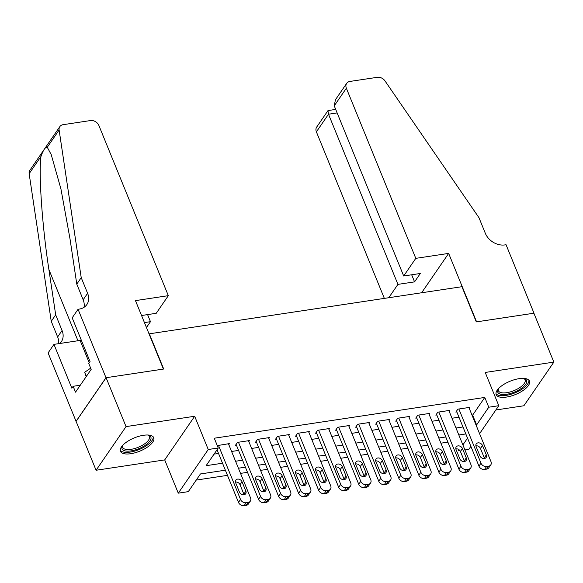 <?xml version="1.0" encoding="UTF-8"?>
<svg xmlns="http://www.w3.org/2000/svg" width="583" height="583" viewBox="0 0 583 583"><rect width="100%" height="100%" fill="white"/><g stroke="black" fill="none" stroke-linecap="round" stroke-linejoin="round"><path stroke-width="0.87" d="M130.796 453.705A17.971 7.178 157.8 0 0 147.63 446.964A17.971 7.178 157.8 0 0 153.752 437.709A17.971 7.178 157.8 0 0 143.433 435.297A17.971 7.178 157.8 0 0 126.591 442.045A17.971 7.178 157.8 0 0 120.47 451.293A17.971 7.178 157.8 0 0 130.796 453.705M506.496 397.067A17.971 7.178 157.8 0 0 523.337 390.319A17.971 7.178 157.8 0 0 529.451 381.071A17.971 7.178 157.8 0 0 519.132 378.659A17.971 7.178 157.8 0 0 502.291 385.399A17.971 7.178 157.8 0 0 496.177 394.655A17.971 7.178 157.8 0 0 506.496 397.067M225.366 470.19L200.443 473.95L188.294 491.644L178.274 493.16L208.248 449.508L218.261 447.992L206.112 465.693L222.517 463.215M78.056 309.274L105.997 377.726L163.4 369.068L135.467 300.617L168.327 295.668L98.891 125.513A6.909 5.415 34.5 0 0 90.489 120.557L63.132 124.675A6.909 5.415 34.5 0 0 59.83 126.635A6.909 5.415 34.5 0 0 59.116 130.016L81.219 277.654L87.603 293.3A16.127 12.637 -145.5 0 1 86.867 304.545A16.127 12.637 -145.5 0 1 79.164 309.107L78.056 309.274L72.19 317.83L90.066 361.635L88.769 363.522L91.167 369.389L75.528 392.162L73.137 386.296L71.84 388.183L53.964 344.371L48.09 352.926L96.078 470.255L164.705 459.907L178.274 493.16M495.849 409.987L523.884 405.761L553.85 362.109L485.224 372.457L498.793 405.702L479.576 433.686M470.882 446.352L468.819 449.355L464.935 449.938M459.98 450.688L458.799 450.863L459.389 450.01M458.107 449.172L458.799 450.863M196.245 480.071L227.472 475.356M240.531 473.389L247.513 472.339M260.572 470.372L267.546 469.315M280.612 467.347L287.587 466.298M300.646 464.33L307.627 463.274M320.686 461.306L327.661 460.257M340.72 458.289L347.701 457.232M360.76 455.265L367.735 454.215M380.801 452.248L387.775 451.191M400.834 449.223L407.816 448.174M420.875 446.206L427.849 445.15M440.908 443.182L447.89 442.133M76.125 421.363L106.091 377.711L126.045 426.603L96.078 470.255M106.091 377.711L163.699 369.024L149.335 333.819L461.925 286.698L476.289 321.896L533.897 313.217L553.85 362.109M228.769 444.567L229.44 443.597L217.284 445.601M248.81 441.55L249.48 440.573L237.456 442.388L235.43 445.339L236.428 445.186M268.85 438.525L269.514 437.556L257.489 439.371L255.471 442.315L256.469 442.169M288.884 435.508L289.554 434.532L277.53 436.346L275.504 439.298L276.51 439.145M308.924 432.484L309.588 431.515L297.57 433.329L295.545 436.273L296.543 436.128M328.958 429.467L329.628 428.49L317.604 430.305L315.578 433.256L316.584 433.103M348.998 426.443L349.662 425.473L337.644 427.288L335.619 430.232L336.617 430.086M369.039 423.426L369.702 422.449L357.678 424.264L355.652 427.215L356.658 427.062M389.072 420.401L389.743 419.432L377.718 421.239L375.692 424.191L376.698 424.038M409.113 417.384L409.776 416.408L397.752 418.222L395.733 421.174L396.731 421.021M429.146 414.36L429.817 413.391L417.792 415.198L415.766 418.149L416.772 417.996M449.187 411.343L449.85 410.366L437.833 412.181L435.807 415.132L436.805 414.979M472.041 415.22L472.631 415.132L484.779 397.431L214.274 438.212L218.261 447.992M214.063 454.113L218.53 453.443M231.589 451.468L238.564 450.419M251.623 448.451L258.604 447.394M271.663 445.427L278.645 444.377M291.704 442.41L298.678 441.353M311.737 439.385L318.719 438.336M331.778 436.368L338.752 435.312M351.811 433.344L358.793 432.295M371.852 430.327L378.826 429.27M391.893 427.303L398.867 426.253M411.926 424.286L418.907 423.229M431.967 421.261L438.941 420.212M452 418.244L458.981 417.188M469.22 408.319L469.891 407.349L457.866 409.157L455.84 412.108L456.846 411.955M164.705 459.907L194.678 416.255L126.045 426.603M194.678 416.255L208.248 449.508M484.779 397.431L488.773 407.211L498.793 405.702M465.817 433.941L458.843 434.991M445.776 436.966L438.802 438.015M425.743 439.983L418.762 441.04M405.702 443.007L398.728 444.057M385.669 446.024L378.688 447.081M365.628 449.048L358.654 450.098M345.588 452.065L338.614 453.122M325.554 455.09L318.573 456.139M305.514 458.107L298.54 459.164M285.481 461.131L278.499 462.181M265.44 464.148L258.466 465.205M245.407 467.172L238.425 468.222M462.887 444.916L467.53 438.146M476.034 425L476.624 424.912L488.773 407.211M235.576 461.248L242.557 460.198M255.616 458.231L262.598 457.174M275.657 455.206L282.631 454.157M295.69 452.189L302.672 451.133M315.731 449.165L322.705 448.116M335.764 446.148L342.746 445.091M355.805 443.124L362.779 442.074M375.846 440.099L382.82 439.05M395.879 437.082L402.86 436.033M415.919 434.058L422.894 433.009M435.953 431.041L442.934 429.992M455.993 428.017L462.968 426.967M472.631 415.132L476.624 424.912M468.892 407.495L490.995 461.67A4.606 3.615 34.5 0 1 490.791 464.884A4.606 3.615 34.5 0 1 488.583 466.189L486.579 466.487A4.606 3.615 34.5 0 1 480.975 463.179L458.872 409.011M456.511 411.139L478.956 466.13L480.975 463.179M486.317 454.9A3.687 2.886 -145.5 0 1 486.156 457.473A3.687 2.886 -145.5 0 1 482.913 458.427A3.687 2.886 -145.5 0 1 479.911 455.87L476.078 446.483A3.687 2.886 -145.5 0 1 476.245 443.911A3.687 2.886 -145.5 0 1 479.481 442.956A3.687 2.886 -145.5 0 1 482.491 445.514L486.317 454.9L484.298 457.852A3.687 2.886 -145.5 0 1 484.488 458.5M475.881 445.835A3.687 2.886 -145.5 0 1 480.465 448.465L484.298 457.852M490.791 464.884L488.765 467.836A4.606 3.615 -145.5 0 1 486.557 469.14L484.553 469.439A4.606 3.615 -145.5 0 1 478.956 466.13M523.687 378.382A15.552 6.209 -22.2 0 1 524.117 378.505A15.552 6.209 -22.2 0 1 514.206 392.177A15.552 6.209 -22.2 0 1 498.195 389.08A15.552 6.209 -22.2 0 1 498.421 388.693M498.516 388.591A14.4 5.75 157.8 0 0 498.443 390.763A14.4 5.75 157.8 0 0 513.659 390.763A14.4 5.75 157.8 0 0 525.108 379.876A14.4 5.75 157.8 0 0 523.541 378.374M495.958 393.62A17.854 7.127 157.8 0 0 514.505 393.044A17.854 7.127 157.8 0 0 528.883 380.182M147.98 435.027A15.552 6.209 -22.2 0 1 148.41 435.144A15.552 6.209 -22.2 0 1 138.499 448.815A15.552 6.209 -22.2 0 1 122.488 445.725A15.552 6.209 -22.2 0 1 122.714 445.332M122.809 445.23A14.4 5.75 157.8 0 0 122.743 447.401A14.4 5.75 157.8 0 0 137.952 447.401A14.4 5.75 157.8 0 0 149.408 436.521A14.4 5.75 157.8 0 0 147.842 435.02M120.258 450.258A17.854 7.127 157.8 0 0 138.798 449.682A17.854 7.127 157.8 0 0 153.183 436.82M90.657 368.15L84.673 372.275L86.182 376.647M86.357 376.399L84.673 372.275M415.796 258.356L346.353 88.208L334.248 105.844L403.684 275.992L415.796 258.356L448.655 253.401L476.588 321.852L533.999 313.202L506.066 244.751L504.958 244.911A16.127 12.637 34.5 0 1 485.348 233.338L478.964 217.692L384.984 80.891A6.909 5.415 34.5 0 0 377.325 77.313L349.975 81.431A6.909 5.415 34.5 0 0 346.666 83.391A6.909 5.415 34.5 0 0 346.353 88.208M421.626 292.768L448.655 253.401M388.766 297.724L397.934 284.373L414.564 281.866L420.314 273.485L403.684 275.992M397.934 284.373L328.499 114.224L316.387 131.86A6.909 5.415 -145.5 0 1 316.7 127.043L327.945 110.668L328.499 114.224L337.134 112.92M384.35 298.394L316.387 131.86M414.564 281.866L411.678 274.79M335.67 109.327L327.945 110.668M346.666 83.391L335.429 99.766L334.248 105.844M144.431 322.588L150.472 321.678L147.579 314.609M150.472 321.678L146.45 327.529M81.219 277.654L76.781 284.118L70.004 238.848L60.945 188.972L51.217 154.604L47.267 147.28C45.394 146.872 43.31 149.918 40.999 156.412C38.485 173.187 42.216 226.627 48.906 269.579L55.684 314.849L62.068 330.495A16.127 12.637 -145.5 0 1 61.339 341.74A16.127 12.637 -145.5 0 1 59.801 343.496M55.684 314.849L51.246 321.313L57.63 336.952A16.127 12.637 -145.5 0 1 58.606 343.671M83.996 307.328A16.127 12.637 -145.5 0 0 83.165 299.764L76.781 284.118M40.999 156.412L29.15 173.676L51.246 321.313M105.997 377.726L76.023 421.378M168.327 295.668L156.222 313.304L141.545 315.512M81.328 340.232A25.922 10.348 -22.2 0 1 80.111 340.428L53.964 344.371M29.15 173.676A6.909 5.415 -145.5 0 1 29.864 170.287L59.83 126.635M80.301 385.217L73.137 386.296M448.852 410.519L470.962 464.695A4.606 3.615 34.5 0 1 470.751 467.909A4.606 3.615 34.5 0 1 468.55 469.206L466.546 469.512A4.606 3.615 34.5 0 1 460.942 466.203L438.831 412.028M436.47 414.156L458.916 469.155L460.942 466.203M466.283 457.925A3.687 2.886 -145.5 0 1 466.116 460.497A3.687 2.886 -145.5 0 1 462.88 461.445A3.687 2.886 -145.5 0 1 459.87 458.894L456.037 449.5A3.687 2.886 -145.5 0 1 456.205 446.935A3.687 2.886 -145.5 0 1 459.44 445.98A3.687 2.886 -145.5 0 1 462.45 448.538L466.283 457.925L464.257 460.876A3.687 2.886 -145.5 0 1 464.447 461.517M455.848 448.859A3.687 2.886 -145.5 0 1 460.424 451.482L464.257 460.876M470.751 467.909L468.725 470.853A4.606 3.615 -145.5 0 1 466.524 472.157L464.52 472.463A4.606 3.615 -145.5 0 1 458.916 469.155M428.811 413.536L450.921 467.712A4.606 3.615 34.5 0 1 450.71 470.926A4.606 3.615 34.5 0 1 448.509 472.23L446.505 472.529A4.606 3.615 34.5 0 1 440.901 469.228L418.798 415.052M416.437 417.18L438.875 472.172L440.901 469.228M446.243 460.942A3.687 2.886 -145.5 0 1 446.075 463.514A3.687 2.886 -145.5 0 1 442.84 464.469A3.687 2.886 -145.5 0 1 439.83 461.911L436.004 452.525A3.687 2.886 -145.5 0 1 436.171 449.952A3.687 2.886 -145.5 0 1 439.407 448.997A3.687 2.886 -145.5 0 1 442.417 451.555L446.243 460.942L444.217 463.893A3.687 2.886 -145.5 0 1 444.414 464.542M435.807 451.876A3.687 2.886 -145.5 0 1 440.391 454.507L444.217 463.893M450.71 470.926L448.691 473.877A4.606 3.615 -145.5 0 1 446.483 475.181L444.479 475.48A4.606 3.615 -145.5 0 1 438.875 472.172M408.778 416.561L430.881 470.736A4.606 3.615 34.5 0 1 430.677 473.95A4.606 3.615 34.5 0 1 428.476 475.247L426.472 475.553A4.606 3.615 34.5 0 1 420.868 472.245L398.757 418.069M396.396 420.197L418.842 475.196L420.868 472.245M426.209 463.966A3.687 2.886 -145.5 0 1 426.042 466.538A3.687 2.886 -145.5 0 1 422.806 467.486A3.687 2.886 -145.5 0 1 419.796 464.935L415.963 455.542A3.687 2.886 -145.5 0 1 416.131 452.976A3.687 2.886 -145.5 0 1 419.366 452.022A3.687 2.886 -145.5 0 1 422.376 454.58L426.209 463.966L424.184 466.917A3.687 2.886 -145.5 0 1 424.373 467.559M415.774 454.9A3.687 2.886 -145.5 0 1 420.35 457.531L424.184 466.917M430.677 473.95L428.651 476.894A4.606 3.615 -145.5 0 1 426.45 478.198L424.446 478.505A4.606 3.615 -145.5 0 1 418.842 475.196M388.737 419.578L410.847 473.753A4.606 3.615 34.5 0 1 410.636 476.967A4.606 3.615 34.5 0 1 408.435 478.271L406.431 478.57A4.606 3.615 34.5 0 1 400.827 475.269L378.717 421.094M376.363 423.222L398.801 478.213L400.827 475.269M406.169 466.99A3.687 2.886 -145.5 0 1 406.001 469.555A3.687 2.886 -145.5 0 1 402.766 470.51A3.687 2.886 -145.5 0 1 399.756 467.952L395.93 458.566A3.687 2.886 -145.5 0 1 396.09 455.993A3.687 2.886 -145.5 0 1 399.333 455.039A3.687 2.886 -145.5 0 1 402.336 457.597L406.169 466.99L404.143 469.934A3.687 2.886 -145.5 0 1 404.34 470.583M395.733 457.917A3.687 2.886 -145.5 0 1 400.317 460.548L404.143 469.934M410.636 476.967L408.61 479.918A4.606 3.615 -145.5 0 1 406.409 481.223L404.405 481.522A4.606 3.615 -145.5 0 1 398.801 478.213M368.704 422.602L390.807 476.777A4.606 3.615 34.5 0 1 390.603 479.991A4.606 3.615 34.5 0 1 388.395 481.296L386.391 481.594A4.606 3.615 34.5 0 1 380.786 478.286L358.683 424.111M356.322 426.239L378.768 481.237L380.786 478.286M386.135 470.007A3.687 2.886 -145.5 0 1 385.968 472.58A3.687 2.886 -145.5 0 1 382.725 473.534A3.687 2.886 -145.5 0 1 379.722 470.977L375.889 461.59A3.687 2.886 -145.5 0 1 376.057 459.018A3.687 2.886 -145.5 0 1 379.293 458.063A3.687 2.886 -145.5 0 1 382.302 460.621L386.135 470.007L384.11 472.959A3.687 2.886 -145.5 0 1 384.299 473.607M375.7 460.942A3.687 2.886 -145.5 0 1 380.276 463.572L384.11 472.959M390.603 479.991L388.577 482.935A4.606 3.615 -145.5 0 1 386.376 484.24L384.372 484.546A4.606 3.615 -145.5 0 1 378.768 481.237M348.663 425.626L370.773 479.794A4.606 3.615 34.5 0 1 370.562 483.008A4.606 3.615 34.5 0 1 368.361 484.313L366.357 484.611A4.606 3.615 34.5 0 1 360.753 481.31L338.643 427.135M336.282 429.263L358.727 484.254L360.753 481.31M366.095 473.032A3.687 2.886 -145.5 0 1 365.927 475.597A3.687 2.886 -145.5 0 1 362.692 476.551A3.687 2.886 -145.5 0 1 359.682 473.994L355.849 464.607A3.687 2.886 -145.5 0 1 356.016 462.035A3.687 2.886 -145.5 0 1 359.252 461.087A3.687 2.886 -145.5 0 1 362.262 463.638L366.095 473.032L364.069 475.976A3.687 2.886 -145.5 0 1 364.266 476.624M355.659 463.959A3.687 2.886 -145.5 0 1 360.236 466.589L364.069 475.976M370.562 483.008L368.536 485.96A4.606 3.615 -145.5 0 1 366.335 487.264L364.331 487.563A4.606 3.615 -145.5 0 1 358.727 484.254M328.623 428.643L350.733 482.819A4.606 3.615 34.5 0 1 350.521 486.033A4.606 3.615 34.5 0 1 348.321 487.337L346.317 487.636A4.606 3.615 34.5 0 1 340.712 484.327L318.609 430.152M316.248 432.28L338.687 487.279L340.712 484.327M346.054 476.049A3.687 2.886 -145.5 0 1 345.887 478.621A3.687 2.886 -145.5 0 1 342.651 479.576A3.687 2.886 -145.5 0 1 339.641 477.018L335.815 467.632A3.687 2.886 -145.5 0 1 335.983 465.059A3.687 2.886 -145.5 0 1 339.219 464.104A3.687 2.886 -145.5 0 1 342.228 466.662L346.054 476.049L344.028 479A3.687 2.886 -145.5 0 1 344.225 479.649M335.619 466.983A3.687 2.886 -145.5 0 1 340.202 469.614L344.028 479M350.521 486.033L348.503 488.977A4.606 3.615 -145.5 0 1 346.295 490.281L344.291 490.587A4.606 3.615 -145.5 0 1 338.687 487.279M308.589 431.668L330.699 485.836A4.606 3.615 34.5 0 1 330.488 489.05A4.606 3.615 34.5 0 1 328.287 490.354L326.283 490.66A4.606 3.615 34.5 0 1 320.679 487.352L298.569 433.176M296.208 435.304L318.653 490.296L320.679 487.352M326.021 479.073A3.687 2.886 -145.5 0 1 325.853 481.638A3.687 2.886 -145.5 0 1 322.618 482.593A3.687 2.886 -145.5 0 1 319.608 480.035L315.775 470.649A3.687 2.886 -145.5 0 1 315.942 468.076A3.687 2.886 -145.5 0 1 319.178 467.129A3.687 2.886 -145.5 0 1 322.188 469.679L326.021 479.073L323.995 482.017A3.687 2.886 -145.5 0 1 324.184 482.666M315.585 470A3.687 2.886 -145.5 0 1 320.162 472.631L323.995 482.017M330.488 489.05L328.462 492.001A4.606 3.615 -145.5 0 1 326.261 493.305L324.257 493.604A4.606 3.615 -145.5 0 1 318.653 490.296M288.549 434.685L310.659 488.86A4.606 3.615 34.5 0 1 310.447 492.074A4.606 3.615 34.5 0 1 308.247 493.378L306.243 493.677A4.606 3.615 34.5 0 1 300.639 490.369L278.528 436.193M276.174 438.329L298.613 493.32L300.639 490.369M305.98 482.09A3.687 2.886 -145.5 0 1 305.813 484.662A3.687 2.886 -145.5 0 1 302.577 485.617A3.687 2.886 -145.5 0 1 299.567 483.059L295.741 473.673A3.687 2.886 -145.5 0 1 295.909 471.1A3.687 2.886 -145.5 0 1 299.145 470.146A3.687 2.886 -145.5 0 1 302.154 472.704L305.98 482.09L303.954 485.041A3.687 2.886 -145.5 0 1 304.151 485.69M295.545 473.024A3.687 2.886 -145.5 0 1 300.128 475.655L303.954 485.041M310.447 492.074L308.422 495.018A4.606 3.615 -145.5 0 1 306.221 496.322L304.217 496.629A4.606 3.615 -145.5 0 1 298.613 493.32M268.515 437.709L290.618 491.877A4.606 3.615 34.5 0 1 290.414 495.091A4.606 3.615 34.5 0 1 288.206 496.395L286.209 496.701A4.606 3.615 34.5 0 1 280.605 493.393L258.495 439.218M256.134 441.346L278.579 496.337L280.605 493.393M285.947 485.114A3.687 2.886 -145.5 0 1 285.779 487.68A3.687 2.886 -145.5 0 1 282.544 488.634A3.687 2.886 -145.5 0 1 279.534 486.076L275.701 476.69A3.687 2.886 -145.5 0 1 275.868 474.125A3.687 2.886 -145.5 0 1 279.104 473.17A3.687 2.886 -145.5 0 1 282.114 475.721L285.947 485.114L283.921 488.058A3.687 2.886 -145.5 0 1 284.11 488.707M275.511 476.041A3.687 2.886 -145.5 0 1 280.088 478.672L283.921 488.058M290.414 495.091L288.388 498.042A4.606 3.615 -145.5 0 1 286.187 499.347L284.183 499.646A4.606 3.615 -145.5 0 1 278.579 496.337M248.475 440.726L270.585 494.901A4.606 3.615 34.5 0 1 270.374 498.115A4.606 3.615 34.5 0 1 268.173 499.42L266.169 499.718A4.606 3.615 34.5 0 1 260.565 496.41L238.454 442.235M236.093 444.37L258.539 499.361L260.565 496.41M265.906 488.131A3.687 2.886 -145.5 0 1 265.739 490.704A3.687 2.886 -145.5 0 1 262.503 491.658A3.687 2.886 -145.5 0 1 259.493 489.101L255.66 479.714A3.687 2.886 -145.5 0 1 255.828 477.142A3.687 2.886 -145.5 0 1 259.071 476.187A3.687 2.886 -145.5 0 1 262.073 478.745L265.906 488.131L263.88 491.083A3.687 2.886 -145.5 0 1 264.077 491.731M255.471 479.066A3.687 2.886 -145.5 0 1 260.047 481.696L263.88 491.083M270.374 498.115L268.348 501.067A4.606 3.615 -145.5 0 1 266.147 502.364L264.143 502.67A4.606 3.615 -145.5 0 1 258.539 499.361M228.434 443.75L250.544 497.926A4.606 3.615 34.5 0 1 250.34 501.132A4.606 3.615 34.5 0 1 248.132 502.437L246.128 502.743A4.606 3.615 34.5 0 1 240.524 499.434L218.421 445.259M217.036 449.785L238.505 502.386L240.524 499.434M245.866 491.156A3.687 2.886 -145.5 0 1 245.705 493.721A3.687 2.886 -145.5 0 1 242.462 494.675A3.687 2.886 -145.5 0 1 239.46 492.118L235.627 482.731A3.687 2.886 -145.5 0 1 235.794 480.166A3.687 2.886 -145.5 0 1 239.03 479.211A3.687 2.886 -145.5 0 1 242.04 481.769L245.866 491.156L243.847 494.1A3.687 2.886 -145.5 0 1 244.037 494.748M235.43 482.083A3.687 2.886 -145.5 0 1 240.014 484.713L243.847 494.1M250.34 501.132L248.314 504.084A4.606 3.615 -145.5 0 1 246.106 505.388L244.102 505.687A4.606 3.615 -145.5 0 1 238.505 502.386M486.557 469.14L488.583 466.189M484.553 469.439L486.579 466.487M482.491 445.514L480.465 448.465M62.068 330.495L57.63 336.952M83.165 299.764L87.603 293.3M59.116 130.016L47.267 147.28M48.906 269.579L77.954 340.756M89.25 362.823L80.111 340.428M466.524 472.157L468.55 469.206M464.52 472.463L466.546 469.512M462.45 448.538L460.424 451.482M446.483 475.181L448.509 472.23M444.479 475.48L446.505 472.529M442.417 451.555L440.391 454.507M426.45 478.198L428.476 475.247M424.446 478.505L426.472 475.553M422.376 454.58L420.35 457.531M406.409 481.223L408.435 478.271M404.405 481.522L406.431 478.57M402.336 457.597L400.317 460.548M386.376 484.24L388.395 481.296M384.372 484.546L386.391 481.594M382.302 460.621L380.276 463.572M366.335 487.264L368.361 484.313M364.331 487.563L366.357 484.611M362.262 463.638L360.236 466.589M346.295 490.281L348.321 487.337M344.291 490.587L346.317 487.636M342.228 466.662L340.202 469.614M326.261 493.305L328.287 490.354M324.257 493.604L326.283 490.66M322.188 469.679L320.162 472.631M306.221 496.322L308.247 493.378M304.217 496.629L306.243 493.677M302.154 472.704L300.128 475.655M286.187 499.347L288.206 496.395M284.183 499.646L286.209 496.701M282.114 475.721L280.088 478.672M266.147 502.364L268.173 499.42M264.143 502.67L266.169 499.718M262.073 478.745L260.047 481.696M246.106 505.388L248.132 502.437M244.102 505.687L246.128 502.743M242.04 481.769L240.014 484.713"/></g></svg>
